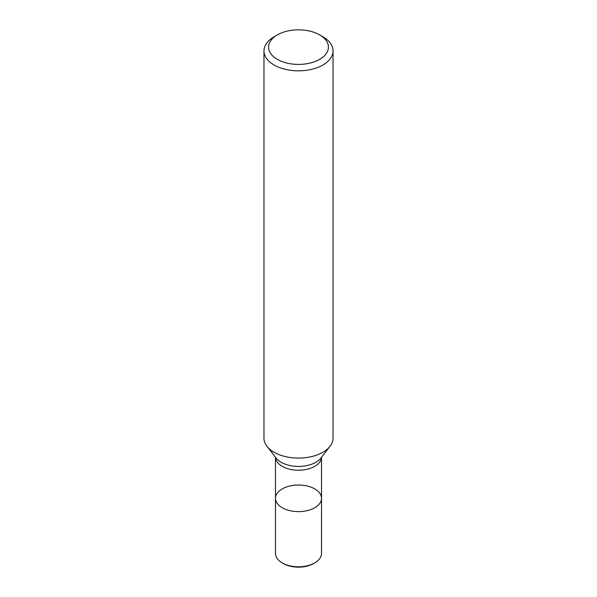 <?xml version="1.0" encoding="UTF-8"?>
<svg xmlns="http://www.w3.org/2000/svg" width="597" height="597" viewBox="0 0 597 597"><rect width="100%" height="100%" fill="white"/><g stroke="black" fill="none" stroke-linecap="round" stroke-linejoin="round"><path stroke-width="0.9" d="M321.522 498.323A23.022 13.291 180 0 1 307.313 510.607A23.022 13.291 180 0 1 282.217 507.719A23.022 13.291 180 0 1 275.478 498.323A23.022 13.291 0 0 0 282.217 507.719A23.022 13.291 0 0 0 307.313 510.607A23.022 13.291 0 0 0 321.522 498.323A23.022 13.291 0 0 0 298.5 485.025A23.022 13.291 0 0 0 275.478 498.323L275.478 457.257A23.022 13.291 180 0 0 282.217 466.339A23.022 13.291 180 0 0 307.052 469.287A23.022 13.291 180 0 0 321.514 457.265L321.522 553.501A23.022 13.291 0 0 1 314.783 562.896A23.022 13.291 0 0 1 282.217 562.896L282.217 562.896A23.022 13.291 0 0 1 275.478 553.501L275.478 498.323M263.964 50.894L263.964 438.138A34.536 19.94 0 0 0 266.971 446.28A34.536 19.94 0 0 0 274.075 452.242A34.536 19.94 0 0 0 330.029 446.28A34.536 19.94 0 0 0 333.036 438.138L333.036 50.894A34.536 19.94 180 0 1 311.716 69.312A34.536 19.94 180 0 1 274.075 64.991A34.536 19.94 180 0 1 263.964 50.894A34.536 19.94 180 0 1 274.075 36.79L277.336 34.91A29.932 17.283 0 0 0 277.336 59.349A29.932 17.283 0 0 0 319.664 59.349A29.932 17.283 0 0 0 319.664 34.91A29.932 17.283 0 0 0 277.336 34.91M322.925 36.79L319.664 34.91L322.925 36.79A34.536 19.94 180 0 1 333.036 50.894M283.276 563.508L282.217 562.896L283.276 563.508A21.529 12.433 0 0 0 313.723 563.508L314.783 562.896M266.971 446.28L276.075 458.033A24.567 14.186 0 0 0 281.127 462.272A24.567 14.186 0 0 0 320.925 458.033L330.029 446.28"/></g></svg>
